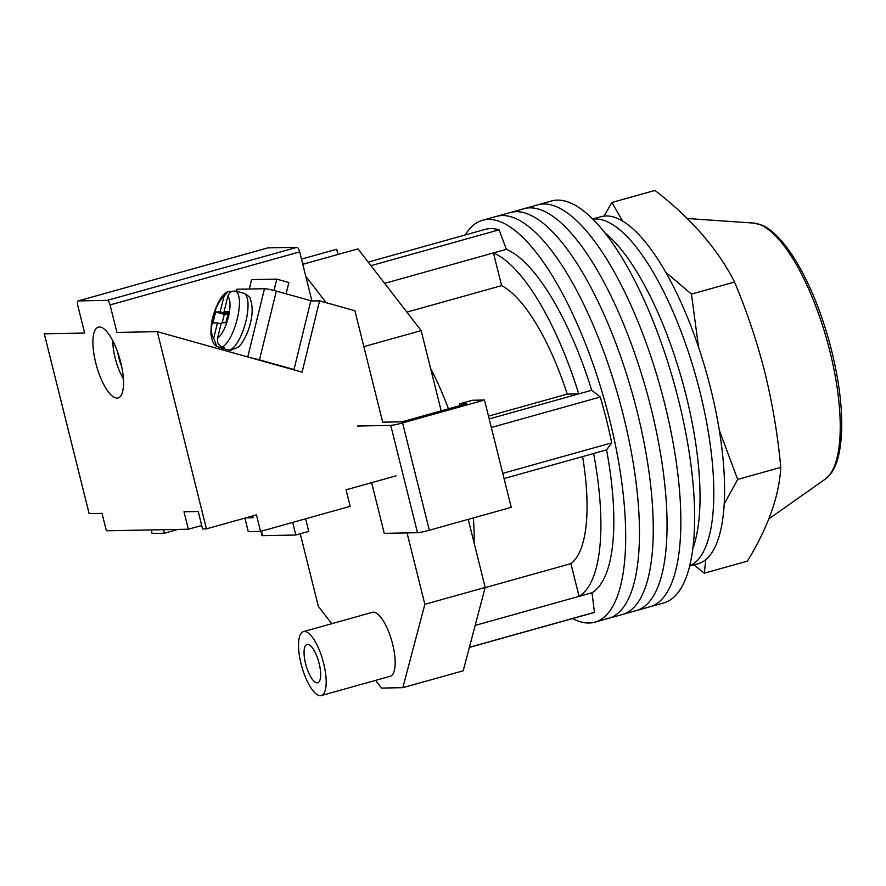 <?xml version="1.0" encoding="UTF-8"?>
<svg xmlns="http://www.w3.org/2000/svg" width="886" height="886" viewBox="0 0 886 886"><rect width="100%" height="100%" fill="white"/><g stroke="black" fill="none" stroke-linecap="round" stroke-linejoin="round"><path stroke-width="1.33" d="M465.25 234.956A208.653 68.997 74.4 0 1 482.505 220.293L496.293 216.428A208.653 68.997 74.4 0 1 623.5 416.021A208.653 68.997 74.4 0 1 608.682 618.306L622.481 614.452A208.653 68.997 74.4 0 0 637.289 412.167A208.653 68.997 74.4 0 0 510.092 212.574A208.653 68.997 74.4 0 1 637.289 412.167A208.653 68.997 74.4 0 1 622.481 614.452L636.27 610.598A208.653 68.997 74.4 0 0 651.077 408.302A208.653 68.997 74.4 0 0 523.881 208.719A208.653 68.997 74.4 0 1 651.077 408.302A208.653 68.997 74.4 0 1 636.27 610.598L650.058 606.744A208.653 68.997 74.4 0 0 664.877 404.448A208.653 68.997 74.4 0 0 537.669 204.865A208.653 68.997 74.4 0 1 664.877 404.448A208.653 68.997 74.4 0 1 650.058 606.744L663.858 602.879A208.653 68.997 74.4 0 0 678.665 400.594A208.653 68.997 74.4 0 0 551.469 201L496.293 216.428A208.653 68.997 74.4 0 1 623.5 416.021A208.653 68.997 74.4 0 1 608.682 618.306L594.894 622.171A208.653 68.997 74.4 0 1 572.533 618.572M482.505 220.293A208.653 68.997 74.4 0 1 609.712 419.875A208.653 68.997 74.4 0 1 594.894 622.171M491.32 427.484L600.276 397.017A199.162 65.863 74.4 0 1 606.478 419.942A199.162 65.863 74.4 0 1 611.717 442.878L606.556 449.889A180.201 59.595 74.4 0 1 592.003 592.734L594.451 612.326A199.162 65.863 74.4 0 1 592.335 613.034L469.347 647.433M370.957 265.656L499.084 229.828L506.382 249.32A180.201 59.595 74.4 0 1 591.693 390.272L600.276 397.017M368.199 262.101L485.063 229.419A199.162 65.863 74.4 0 1 499.084 229.828M469.381 647.301L594.451 612.326M502.761 473.345L611.717 442.878M474.11 542.952A146.998 48.608 -105.6 0 0 473.357 517.933M448.46 408.834A146.998 48.608 -105.6 0 0 430.585 368.388M475.162 625.405L579.067 596.356A180.201 59.595 -105.6 0 0 593.62 453.499L606.556 449.889M582.6 456.589A146.998 48.608 -105.6 0 1 570.916 563.651L579.067 596.356L592.003 592.734M504.056 478.551L593.62 453.499M489.194 418.934L578.757 393.882A180.201 59.595 -105.6 0 0 493.447 252.942L506.382 249.32M384.646 283.365L493.447 252.942L501.598 285.635A146.998 48.608 -105.6 0 1 567.25 394.104L578.757 393.882L591.693 390.272M501.598 285.635L406.873 312.127M567.25 394.104L488.485 416.132M570.916 563.651L485.14 587.639M700.018 392.099A180.201 59.595 74.4 0 1 689.74 565.91A180.201 59.595 74.4 0 0 700.018 392.099A180.201 59.595 74.4 0 0 592.767 219.185A180.201 59.595 74.4 0 1 700.018 392.099M604.706 232.697A180.201 59.595 74.4 0 1 686.218 395.953A180.201 59.595 74.4 0 1 692.941 548.168M592.623 219.041L600.929 216.716A180.201 59.595 74.4 0 1 710.793 389.087A180.201 59.595 74.4 0 1 697.991 563.795L689.685 566.11M319.137 663.459A19.913 6.59 -105.6 0 0 306.999 644.41A19.913 6.59 -105.6 0 0 305.581 663.725A19.913 6.59 -105.6 0 0 317.731 682.774A19.913 6.59 -105.6 0 0 319.137 663.459M301.063 663.802A33.192 10.975 -105.6 0 0 321.308 695.554A33.192 10.975 -105.6 0 0 323.656 663.381A33.192 10.975 -105.6 0 0 303.422 631.629A33.192 10.975 -105.6 0 0 301.063 663.802M321.308 695.554L390.261 676.273A33.192 10.975 -105.6 0 0 392.62 644.089A33.192 10.975 -105.6 0 0 372.386 612.337L303.422 631.629M441.173 410.871L421.16 330.611L357.977 248.866L302.79 264.305M375.586 680.382L381.534 688.079L402.831 687.669L463.179 670.802L485.196 587.44L468.229 519.362M337.965 254.47L336.669 249.276L301.495 259.111M300.254 533.782L318.351 606.334L331.763 623.7M485.196 587.44L424.859 604.307L402.831 687.669M424.859 604.307L407.051 532.907M326.214 302.713L305.77 276.277M292.668 522.419L295.813 535.022L308.749 531.412L305.604 518.797M302.569 263.408L306.257 263.33M421.16 330.611L363.858 346.636M267.627 247.947A4.74 1.573 74.4 0 1 267.749 247.903A4.74 1.573 74.4 0 1 267.893 247.881L296.932 247.327A4.74 1.573 74.4 0 1 299.69 251.879L110.063 304.917L116.919 332.427L157.265 331.663L302.093 372.153L319.569 300.852L354.898 310.731L382.686 422.179L402.056 421.814L466.7 403.728L459.601 403.872L460.033 405.6M484.476 400.029L402.587 422.921L429.345 530.238L511.233 507.335L484.476 400.029L472.537 400.25L459.601 403.872M371.622 482.671L384.247 533.35L417.494 532.707L390.737 425.391A9.48 0.764 -14 0 0 402.587 422.921M357.49 426.033L390.737 425.391M429.345 530.238A9.48 0.764 166 0 1 417.494 532.707M295.813 535.022L262.577 535.665A9.48 0.764 166 0 1 261.99 535.543L260.927 531.29M694.037 564.903L704.292 573.187L705.799 559.631M724.25 503.824L737.673 479.437L719.31 430.253M622.692 221.201L611.872 202.495L654.964 190.446C691.102 218.288 717.627 248.822 734.56 282.036C746.976 311.628 757.098 341.841 764.939 372.685C772.514 403.695 777.797 435.27 780.776 467.387C779.248 495.95 768.118 527.203 747.396 561.137L704.292 573.187M698.556 347.268L691.457 294.097L665.585 272.113M611.872 202.495L604.075 216.106M780.776 467.387L737.673 479.437M734.56 282.036L691.457 294.097M273.995 290.453L276.775 279.134L251.602 279.611L249.298 289.013M286.089 293.798L288.858 282.512L276.775 279.134M259.476 359.86L293.997 369.517L310.853 300.719L276.343 291.073L259.476 359.86A9.48 0.875 -166.2 0 0 251.391 357.977M292.745 369.54L293.997 369.517M247.759 356.958L264.482 288.725L237.049 289.246L236.54 291.328M264.482 288.725A9.48 0.875 13.8 0 1 276.343 291.073M236.374 291.328A29.404 9.635 -74.4 0 1 237.304 291.45A29.404 9.635 -74.4 0 1 238.157 291.826L236.008 291.228L236.462 289.401A9.48 0.875 13.8 0 1 237.049 289.246M227.99 314.065L220.171 311.883L223.925 296.544L227.469 291.826C223.538 293.587 217.989 300.022 213.349 315.294C211.676 320.278 210.879 326.613 210.968 334.288C211.843 340.911 213.77 344.931 216.749 346.326L220.614 347.689A29.404 9.635 -74.4 0 0 221.467 348.076A29.404 9.635 -74.4 0 0 222.419 348.187A29.404 9.635 -74.4 0 0 224.49 347.622L222.331 347.013C218.465 345.451 216.882 342.494 217.591 338.153L221.345 322.814L225.864 322.725L228.566 311.717L224.047 311.806L227.802 296.467C229.186 292.325 231.922 290.575 236.008 291.228A29.404 9.635 105.6 0 1 237.238 318.971A29.404 9.635 105.6 0 1 222.331 347.013M232.298 291.339L227.469 291.826M220.171 311.883L215.652 311.972L212.95 322.969L217.469 322.892L213.714 338.219L216.749 346.326M227.923 314.308L224.28 314.375L215.652 311.972M222.22 322.792L224.28 314.375M220.614 347.689L220.924 346.426M228.256 312.98L224.047 311.806M221.079 323.899L217.469 322.892M117.772 352.462A19.448 6.435 -105.6 0 0 121.626 366.217M112.799 340.822A30.345 10.034 -105.6 0 0 123.398 378.743M117.074 398.091A36.747 12.149 74.4 0 1 96.098 364.301A36.747 12.149 74.4 0 1 98.313 327.155A36.747 12.149 74.4 0 1 99.354 327A36.747 12.149 74.4 0 1 120.33 360.79A36.747 12.149 74.4 0 1 118.115 397.936A36.747 12.149 74.4 0 1 117.074 398.091M396.064 475.837L346.072 489.814L350.191 506.327L260.55 531.401L256.431 514.888L206.438 528.864L202.562 528.942L198.22 511.521L184.011 511.787L188.364 529.219L106.375 530.769L102.034 513.348L89.121 513.592L44.3 333.812L84.646 333.047L77.78 305.526A4.74 1.573 -105.6 0 1 78.123 300.93L267.749 247.903M201.698 525.487L188.364 529.219M311.938 301.007L299.69 251.879M267.893 247.881L78.256 300.908L107.306 300.354L296.932 247.327M157.265 331.663L206.438 528.864M110.063 304.917A4.74 1.573 -105.6 0 0 107.306 300.354M319.569 300.852L310.787 301.03M260.55 531.401L248.279 531.633L244.913 518.111M252.787 515.907L253.241 517.712L245.821 517.856M163.478 529.684L164.364 533.228L152.093 533.461L151.218 529.917M178.02 529.407L164.364 533.228M261.448 531.146L262.577 535.665M753.609 223.084L760.531 224.645C770.344 227.912 781.308 238.677 793.413 256.918C809.439 282.368 822.208 313.699 831.699 350.9C838.865 379.972 842.198 406.198 841.7 429.566C840.814 451.45 837.026 466.335 830.326 474.22L825.22 479.149A133.852 44.267 -105.6 0 0 829.983 351.642A133.852 44.267 -105.6 0 0 753.609 223.084L687.215 218.499M222.552 348.375L222.198 349.815M228.887 350.003A29.404 9.635 -74.4 0 0 245.511 322.77A29.404 9.635 -74.4 0 0 243.772 293.255C247.87 295.271 250.096 297.253 250.428 299.224C252.931 306.667 252.698 315.427 249.73 325.483C247.737 333.789 241.59 345.197 237.891 347.356L230.714 350.236L227.946 349.881A29.404 9.635 -74.4 0 0 228.887 350.003M223.925 296.544A22.283 7.298 -74.4 0 0 213.172 317.487A22.283 7.298 -74.4 0 0 213.714 338.219M217.591 338.153A22.283 7.298 -74.4 0 0 228.344 317.199A22.283 7.298 -74.4 0 0 227.802 296.467M825.22 479.149L768.838 518.919M221.688 349.671L222.043 348.231M237.304 291.45L243.772 293.255M221.467 348.076L227.946 349.881"/></g></svg>
